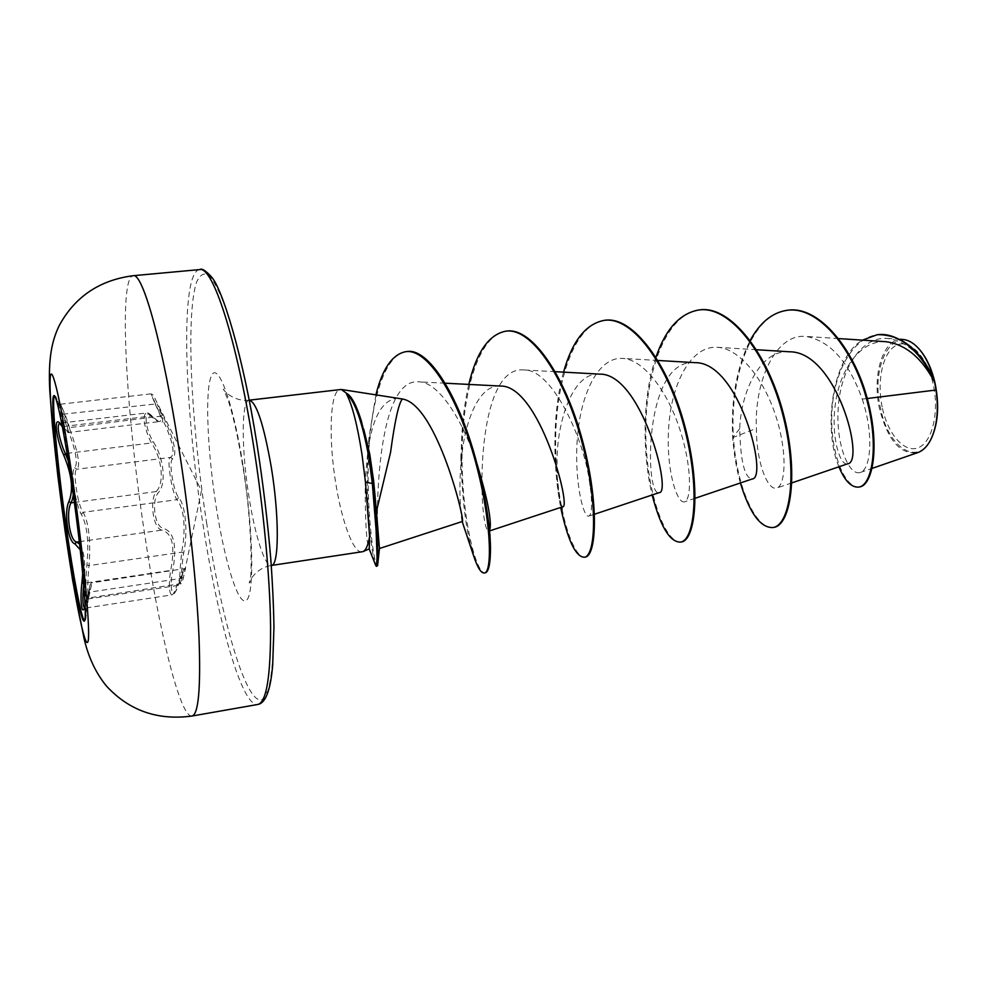 <?xml version="1.0" encoding="UTF-8"?>
<svg xmlns="http://www.w3.org/2000/svg" width="987" height="987" viewBox="0 0 987 987"><rect width="100%" height="100%" fill="white"/><g stroke="black" fill="none" stroke-linecap="round" stroke-linejoin="round"><path stroke-width="0.74" stroke-dasharray="4.93 3.7" d="M54.421 395.836L55.852 396.651C59.837 405.99 65.598 436.254 73.137 487.467C82.069 549.093 87.892 612.335 85.647 619.639L84.487 620.798M61.564 425.557C69.349 435.452 69.793 431.677 62.921 414.232L59.294 404.892L67.276 427.889C75.876 450.417 78.331 463.705 74.642 467.739C72.68 469.195 72.52 475.968 74.173 488.084C76.048 500.569 78.442 509.341 81.353 514.4C87.189 525.121 89.052 541.912 86.942 564.761C84.808 587.401 86.276 610.78 88.633 593.323L90.212 584.563L85.104 605.944M178.289 584.884C182.99 572.065 185.433 566.513 185.605 568.191L183.483 577.185C180.596 591.694 180.683 571.843 183.644 553.189C188.085 532.511 185.605 504.739 178.585 497.645C175.834 493.525 173.626 486.27 171.948 475.882C170.504 465.79 170.739 460.127 172.651 458.869C177.5 454.032 174.131 439.499 162.559 415.256L157.081 404.115C165.853 422.917 164.41 427.161 152.763 416.859C143.633 406.188 144.077 426.754 153.096 441.534C164.224 458.128 166.593 484.666 157.982 492.994C154.836 497.46 153.836 504.332 155.008 513.635C156.588 522.666 159.363 527.564 163.324 528.304C174.07 531.598 177.191 545.811 172.7 570.955C168.728 590.14 173.268 602.033 178.289 584.884L176.747 585.612C175.044 591.336 173.453 594.421 171.972 594.865L84.734 608.177C85.783 607.807 86.955 604.735 88.262 598.949L91.951 582.836L88.781 597.468C87.3 594.297 87.387 583.687 89.003 565.613L89.694 554.472C90.027 534.584 87.831 520.531 83.105 512.315C77.566 505.443 72.384 469.294 76.912 469.257C80.07 466.715 78.75 456.29 72.927 437.969L60.651 404.189L58.689 403.325L59.294 404.892L55.852 396.651M162.559 415.256L160.98 416.169L165.976 426.729C173.502 444.545 175.007 454.773 170.492 457.413C166.347 457.265 171.775 492.969 176.944 499.681C183.064 507.367 185.235 521.173 183.446 541.11L181.744 552.202C179.794 569.931 179.252 580.43 180.127 583.724L183.903 569.228L176.747 585.612L88.262 598.949L86.548 599.874M183.483 577.185L181.608 578.357L90.533 591.978L88.657 593.187C89.299 586.303 90.397 582.861 91.951 582.836L185.075 568.537C184.877 569.536 185.1 566.106 178.265 585.069C175.304 592.829 173.194 596.099 171.972 594.877C169.591 594.162 168.863 588.067 169.801 576.605L170.689 570.424C175.353 546.539 172.417 533.103 161.856 530.105C157.809 529.254 154.922 523.924 153.219 514.079C151.924 503.95 152.862 496.461 156.045 491.6C164.595 483.803 162.337 458.536 151.406 442.978L148.803 437.673C143.534 423.781 142.683 415.552 146.212 413.01L152.763 416.859M88.633 593.323L87.572 598.147L180.127 583.724C181.077 584.674 182.188 582.527 183.459 577.309L201.459 490.675L153.145 394.936L151.097 393.85L160.98 416.169L67.276 427.889M882.452 408.334C888.177 434.798 904.709 453.514 918.465 447.629C932.32 442.164 939.55 411.912 933.073 383.77C926.793 355.542 908.928 338.023 895.727 345.66C882.427 352.89 876.542 381.944 882.452 408.334M918.835 348.707L918.761 348.633C894.456 320.898 869.498 364.215 880.749 409.161C888.288 447.493 917.367 466.888 930.889 439.412L931.037 439.129M902.686 339.442C883.242 337.431 871.595 375.134 879.701 409.42C887.942 440.584 900.625 454.982 917.737 452.626M398.773 398.057C382.709 398.908 372.383 416.872 367.769 451.96L365.215 480.718C365.128 521.037 366.436 543.726 369.138 548.784L369.249 548.858M362.032 551.893C353.79 553.547 342.341 523.258 336.197 485.888C328.165 439.684 329.806 389.853 340.33 389.458M347.214 393.727C352.778 399.957 358.071 411.085 363.105 427.087L361.291 420.684M490.502 548.032L490.095 528.415L489.219 531.031C478.3 535.373 472.847 364.882 523.85 369.952C551.289 368.793 583.107 435.798 589.449 481.224L591.016 492.809C592.188 507.343 591.447 515.128 588.783 516.152C583.144 517.941 573.99 479.966 577.407 437.586C580.529 395.219 597.666 356.936 622.378 358.404C643.697 359.169 667.644 391.592 679.858 429.394C692.22 467.221 691.393 500.076 684.583 501.828C676.65 504.406 665.485 467.332 668.828 425.422C671.802 383.622 690.69 345.598 717.191 347.288C739.695 348.251 764.308 379.662 775.979 416.526C787.786 453.267 785.319 485.666 776.806 488.034C768.17 491.292 756.449 463.902 756.387 428.407C754.241 383.018 774.746 333.409 805.774 336.419C829.894 340.601 848.721 361.513 862.256 399.13L867.277 398.514M885.968 341.699C860.022 339.923 839.9 370.014 835.421 403.584C830.622 437.142 840.233 466.333 847.562 463.841M789.563 351.791C761.125 349.164 741.126 390.284 739.707 428.716C740.509 461.311 744.654 478.066 752.168 478.991M695.107 362.661C643.314 357.565 644.61 498.016 659.193 492.636M599.578 374.122C573.657 371.717 557.63 418.685 557.001 459.411C556.853 482.47 558.21 497.571 561.072 504.702L562.602 506.812M500.261 386.04C479.731 384.387 465.654 418.661 461.805 455.463C457.66 490.551 461.657 522.148 462.163 521.543M379.464 548.303L379.464 548.303C375.504 543.64 372.592 377.059 418.821 381.846C437.5 381.784 460.337 416.255 474.229 455.895L477.153 464.359M862.256 399.13C874.371 435.588 870.559 469.874 860.232 472.477C849.462 476.24 835.952 446.025 838.148 409C839.962 372.111 859.665 336.592 887.066 338.393C905.696 340.786 921.241 354.16 933.677 378.552M739.707 428.716L732.687 437.426C730.898 399.464 736.734 367.127 750.182 340.416M838.925 466.789C823.084 429.703 831.585 357.899 862.453 340.145M740.386 482.976C736.499 469.257 733.933 454.069 732.687 437.426L733.403 437.327C729.467 375.393 752.267 313.434 787.959 310.189M859.319 486.986C844.798 488.96 829.87 452.034 831.881 412.541C833.546 372.815 852.373 337.727 877.48 334.716M773.537 527.428C756.77 530.525 736.771 488.861 733.403 437.327L756.387 428.407M655.948 357.22C641.994 397.317 642.426 455.081 652.16 494.993M563.565 372.136C552.214 412.27 552.856 467.974 560.69 507.441M468.8 384.424C463.89 405.854 461.385 429.259 461.262 454.637L461.805 455.463M461.262 460.584C461.891 494.894 465.087 523.406 470.861 546.119M375.948 394.652L369.027 437.266C363.882 492.908 371.248 552.745 375.183 563.984M699.487 309.881C665.818 314.162 645.35 371.988 645.794 431.64C645.843 491.341 665.226 544.269 681.141 541.986M604.76 320.294C573.595 324.378 555.336 382.981 555.619 443.743C555.558 504.53 572.411 558.864 585.069 557.112M506.639 331.077C478.066 334.433 462.002 393.788 462.052 455.858C461.78 517.941 475.956 574.039 485.086 572.867M406.57 351.594C382.388 354.604 369.594 409.013 368.287 463.989C366.806 519.199 374.875 566.649 377.318 566.217M67.042 453.391L151.406 442.978L153.096 441.534M74.346 502.445L156.045 491.6L157.982 492.994M79.305 541.666L161.856 530.105L163.324 528.304M79.577 544.022C84.426 551.338 85.881 564.404 83.944 583.243L170.689 570.424L172.7 570.955M183.644 553.189L181.744 552.202L89.003 565.613L86.942 564.761M178.585 497.645L176.944 499.681L83.105 512.315L81.353 514.4M172.651 458.869L170.492 457.413L76.912 469.257L74.642 467.739M151.097 393.838L60.651 404.176L65.006 414.491C69.423 425.718 70.854 431.677 69.312 432.355C68.165 432.392 66.228 430.431 63.513 426.458L151.023 416.082C154.848 419.833 157.723 421.659 159.647 421.548C162.213 420.647 160.671 414.811 155.045 404.016L157.081 404.115M62.921 414.232L155.045 404.016L151.097 393.85M62.07 426.261L63.513 426.458L59.602 423.213L146.224 413.01C147.285 412.319 149.382 413.442 152.504 416.366C161.202 424.163 158.413 420.499 159.647 421.548L69.312 432.355C68.461 433.33 66.154 431.504 62.403 426.865M68.214 460.67L73.606 486.579M82.711 573.62C83.253 563.528 82.427 555.582 80.231 549.747M192.009 716.031C180.09 718.129 158.771 629.842 144.25 531.537C126.003 411.789 118.304 277.273 133.171 275.706M199.707 269.587C179.918 271.548 184.026 404.966 202.828 523.357C217.671 620.539 241.975 707.284 257.817 704.471M206.542 522.333C221.742 620.86 246.516 706.408 262.308 699.586L268.082 690.518C271.129 678.933 273.041 661.623 273.806 638.589C274.287 588.301 267.909 513.82 256.669 442.595L247.54 392.098C240.914 360.995 234.215 334.568 227.442 312.817C220.817 294.373 214.722 281.887 209.158 275.348C204.038 272.264 199.793 274.67 196.425 282.578C185.642 316.494 191.194 423.781 206.542 522.333M249.255 400.167C241.087 400.278 241.408 450.714 249.131 497.744C255.102 535.768 264.985 566.834 271.339 565.465M242.888 464.519C232.624 400.031 217.485 360.378 211.23 376.269C204.815 391.21 207.43 451.059 216.215 506.936C224.913 562.911 238.78 607.585 246.602 600.133C254.572 593.693 253.24 528.884 242.888 464.519M53.977 395.614L54.803 395.528M930.889 439.412L930.494 440.202M249.205 400.167C232.081 402.079 221.68 388.125 223.58 389.112L228.626 401.61C233.549 417.18 238.225 438.438 242.642 465.37C252.216 519.372 252.388 582.885 249.477 582.873C247.897 584.329 254.264 568.13 271.289 565.477M838.629 338.578L805.774 336.419M791.882 482.877L776.806 488.034M756.535 349.731L717.191 347.288M695.181 498.25L684.583 501.828M657.959 360.477L622.378 358.392M594.507 514.239L588.783 516.152M555.299 371.68L523.85 369.952M490.045 530.759L489.219 531.031M445.125 383.203L418.821 381.846M860.232 472.477L872.138 468.369M887.066 338.393L899.971 339.257M367.769 451.96L369.027 437.266M557.001 459.411L557.297 478.251C558.519 491.933 559.16 496.782 561.517 507.17M561.751 507.096L561.072 504.702M377.848 563.429L377.651 565.588M474.229 455.895L475.401 457.943M589.449 481.224L591.016 492.809M85.647 619.639L90.212 584.563L85.092 605.833M84.105 621.119L84.931 620.996"/><path stroke-width="1.48" d="M84.487 620.798C81.205 617.985 73.198 575.877 66.24 526.774C57.468 465.679 51.336 400.019 54.421 395.836M65.475 526.873C56.333 463.248 50.115 395.158 53.977 395.614C56.543 394.195 64.599 433.749 72.273 487.578C82.155 555.829 87.905 623.241 84.105 621.119C81.181 622.032 72.767 578.468 65.475 526.873M80.231 549.747L74.963 543.936C71.607 542.801 69.078 536.829 67.387 526.022C65.969 514.93 66.474 506.763 68.905 501.495C73.63 490.058 71.878 474.55 63.624 454.958C55.186 436.636 53.335 412.307 61.564 425.557L62.07 426.261M83.722 584.921L83.253 589.486C82.674 597.703 82.822 603.476 83.698 606.808M73.606 486.579C73.766 493.932 72.878 499.36 70.953 502.889C68.51 507.762 67.943 515.325 69.238 525.577C70.817 535.546 73.248 541.036 76.542 542.048L79.577 544.022M59.393 423.263C57.073 426.137 58.295 434.44 63.045 448.172L68.214 460.67M931.037 439.129C938.181 423.904 939.501 405.139 934.985 382.845C931.543 368.225 926.151 356.838 918.835 348.707M872.138 468.369L917.737 452.626C922.759 450.874 927.015 446.729 930.494 440.214C936.996 426.976 938.847 410.247 936.021 390.013L934.714 382.425C921.883 357.936 905.647 344.364 885.968 341.699L838.629 338.578M346.918 393.862L346.462 393.924C354.752 400.5 362.18 421.449 368.731 456.771L372.333 483.482L373.271 483.359L373.641 480.829L376.454 511.402L390.568 452.317C394.837 420.82 398.773 403.054 402.375 398.995L341.243 389.458L347.214 393.727C351.767 396.527 356.467 405.509 361.291 420.684L369.656 456.648L373.271 483.359L376.047 515.276L377.959 554.46L377.651 565.588L376.429 566.353L377.071 557.692L376.109 530.327L372.333 483.482L365.461 482.137L369.607 536.496C368.114 545.293 365.881 550.339 362.92 551.647L271.339 565.465C279.136 566.106 279.432 516.065 271.203 466.678C263.702 424.213 256.386 402.042 249.255 400.167L249.205 400.167M346.462 393.924C352.199 404.658 357.393 424.941 362.044 454.785L365.461 482.137M363.734 429.16L369.73 453.983L373.641 480.829M249.255 400.167L341.243 389.458M867.277 398.514L936.021 390.013M791.882 482.877L847.562 463.841C865.624 462.521 836.643 351.434 789.563 351.791L756.535 349.731M695.181 498.25L752.168 478.991C768.676 478.559 739.312 361.884 695.107 362.661L657.959 360.477M594.507 514.239L659.193 492.636C672.332 493.549 641.402 372.975 599.578 374.122L555.299 371.68M490.045 530.759L562.602 506.812C571.966 509.144 539.383 384.572 500.261 386.04L445.125 383.203M376.454 511.402L379.452 548.513L462.163 521.543C466.493 525.54 437.192 404.374 402.375 398.995M477.153 464.359C487.01 497.09 491.329 518.434 490.095 528.415M877.48 334.716L877.838 334.667C900.872 334.679 919.353 348.979 933.307 377.577L933.677 378.552C930.075 365.56 924.942 355.406 918.28 348.09C913.197 342.711 908.003 339.824 902.686 339.442L899.971 339.257M750.182 340.416C760.101 322.354 772.574 312.287 787.589 310.226C818.075 306.217 852.25 347.646 865.907 396.49C879.849 445.433 872.113 485.875 858.591 487.097C851.287 487.59 844.736 480.817 838.925 466.789M862.453 340.145L877.122 334.753C899.391 331.533 923.289 354.728 934.64 382.191L934.714 382.425M787.959 310.189L788.329 310.14C818.828 306.13 853.027 347.547 866.672 396.379C880.614 445.322 872.853 485.764 859.319 486.986L858.591 487.097M933.307 377.577L934.64 382.191M362.92 551.647L369.249 548.858L369.607 536.496M740.386 482.976C749.589 513.043 760.397 527.897 772.784 527.552C790.056 525.824 798.409 473.168 782.383 413.059C766.64 352.914 729.689 305.612 699.104 309.93C680.043 313.175 665.657 328.942 655.948 357.22M652.16 494.993C660.328 526.379 669.729 542.085 680.351 542.11C694.885 540.839 700.486 487.566 683.979 426.211C667.73 364.832 632.655 316.235 604.352 320.343C585.834 323.773 572.238 341.033 563.565 372.136M560.69 507.441C567.735 540.21 575.581 556.804 584.242 557.248C595.827 556.483 598.418 502.568 581.392 439.906C564.601 377.244 531.611 327.302 505.8 331.163C488.762 334.531 476.425 352.273 468.8 384.424M461.262 454.637L461.262 460.584M470.861 546.119L473.538 555.595C477.424 567.426 480.99 573.225 484.247 572.991C492.723 573.41 491.674 518.015 473.982 456.265C456.673 394.8 427.433 348.214 405.694 351.693C392.345 354.37 382.425 368.694 375.948 394.652M375.183 563.984L376.429 566.353M772.784 527.552L773.537 527.428C790.834 525.701 799.199 473.057 783.184 412.948C767.454 352.828 730.479 305.526 699.882 309.844L699.487 309.881M680.351 542.11L681.141 541.986C695.699 540.716 701.313 487.442 684.818 426.1C668.569 364.721 633.481 316.148 605.154 320.244L604.76 320.294M584.242 557.248L585.069 557.112C596.666 556.347 599.282 502.432 582.268 439.795C565.477 377.133 532.462 327.203 506.639 331.077L505.8 331.163M484.247 572.991L485.086 572.867C488.627 572.213 490.428 563.935 490.502 548.032C490.144 524.245 485.11 494.216 475.401 457.943C458.4 395.688 428.395 347.288 406.57 351.594L405.694 351.693M63.624 454.958L67.042 453.391M68.905 501.495L70.953 502.889L74.346 502.445M74.963 543.936L76.542 542.048L79.305 541.666M85.104 605.944C82.044 617.689 79.688 601.539 81.909 582.848L83.574 583.206M81.909 582.848L82.711 573.62M73.137 483.285C84.216 560.184 91.014 636.146 87.855 641.92C84.87 648.94 74.259 595.297 65.019 530.13C55.753 465.037 48.807 395.701 50.189 378.132C51.386 359.404 62.107 406.286 73.137 483.285M179.424 451.503C189.529 517.2 196.894 587.968 199.041 637.873C200.83 688.284 198.486 714.341 192.009 716.031C157.71 720.658 129.198 710.665 106.46 686.064C95.973 673.27 88.534 657.564 84.142 638.922L72.619 580.196L65.006 530.525L57.838 475.882L52.434 425.73L49.769 390.334C48.178 358.737 51.706 341.194 59.183 325.661C74.864 296.754 99.527 280.098 133.171 275.706C142.745 272.227 163.188 345.117 179.424 451.503M199.707 269.587C201.841 268.131 205.79 270.598 211.551 277.002C222.063 288.389 242.827 354.333 256.706 442.472C262.961 482.433 267.687 521.592 270.87 559.962C272.609 584.427 273.633 606.832 273.942 627.189L272.696 664.954C270.623 690.012 265.663 703.188 257.817 704.471C266.465 702.399 270.722 676.342 270.598 626.338C269.994 576.852 263.418 506.985 253.005 442.25C236.337 337.431 212.563 265.861 199.707 269.587L133.171 275.706M257.817 704.471L192.009 716.031M787.589 310.226L788.329 310.14M877.122 334.753L877.838 334.667M369.175 548.895L375.862 565.736M561.517 507.17L562.121 509.058L561.751 507.096M462.175 521.543L473.538 555.595M379.44 548.501L377.848 563.429M699.882 309.844L699.104 309.93M605.154 320.244L604.352 320.343M59.59 423.213L62.403 426.865M85.092 605.833L84.265 608.325"/></g></svg>
